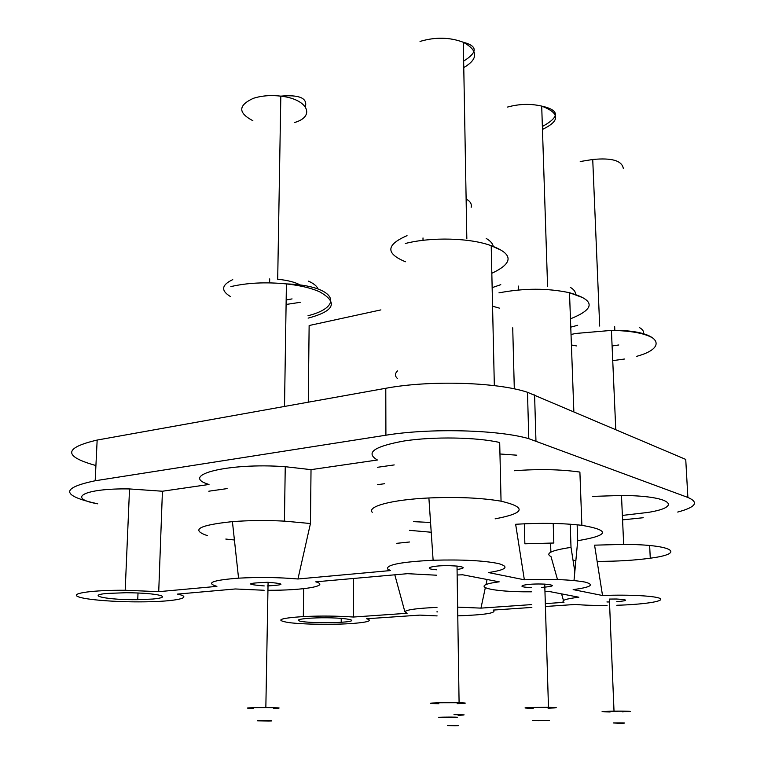<?xml version="1.0" encoding="UTF-8"?>
<svg xmlns="http://www.w3.org/2000/svg" width="764" height="764" viewBox="0 0 764 764"><rect width="100%" height="100%" fill="white"/><g stroke="black" fill="none" stroke-linecap="round" stroke-linejoin="round"><path stroke-width="1.15" d="M413.486 521.65L430.562 522.461M225.81 539.059L234.414 539.995M524.324 523.789L524.868 543.796L553.833 543.013L553.203 523.436M495.11 518.842C525.002 513.188 526.979 507.306 501.05 501.184C481.406 497.841 457.349 496.772 428.891 497.966C391.808 499.694 366.949 506.436 372.24 512.329M677.716 512.052C695.842 507.2 699.232 502.33 687.877 497.45L528.793 438.67C498.434 429.731 429.884 427.964 385.906 435.213L95.175 480.766C60.375 488.053 61.225 495.74 97.744 503.829C65.666 498.252 84.384 488.101 129.527 488.941L162.426 491.233L209.002 484.471C178.327 475.332 228.188 462.487 285.249 466.699L311.024 469.65L377.416 460.004C365.068 452.765 374.064 446.415 404.395 440.933C433.79 436.445 476.669 437.18 499.694 442.499L501.05 501.184M311.024 469.65L310.451 523.521L284.428 521.124C266.187 520.217 248.854 520.38 232.418 521.631C198.63 525.183 190.341 529.863 207.541 535.698M577.135 524.792L577.718 540.702C609.233 535.402 610.617 530.273 581.872 525.326C562.6 523.111 540.52 522.757 515.643 524.276L524.352 579.79L488.492 572.57C506.37 569.801 509.703 566.802 498.5 563.574C483.574 560.547 461.781 559.439 433.121 560.241C401.348 561.874 386.164 564.777 387.577 568.96L390.461 570.565L297.95 578.988C278.927 577.336 259.13 577.059 238.559 578.157C212.631 580.172 205.411 582.913 216.9 586.37L158.721 591.661L125.2 590.266C93.409 590.037 70.479 593.179 77.603 596.464C84.135 599.74 116.071 602.223 144.148 601.841C175.768 601.554 194.448 597.591 177.468 594.106L235.293 588.968L264.134 590.257M514.277 470.739C538.906 468.905 560.776 469.354 579.895 472.076L581.872 525.326M267.944 590.276C302.983 590.486 330.564 585.969 315.761 581.824L407.47 573.678L436.636 575.216M268.766 721.073C273.97 720.91 272.395 720.796 264.058 720.739L257.611 720.796L268.766 721.073M310.451 523.521L297.95 578.988M620.072 723.174C626.193 723.04 625.964 722.945 619.375 722.897L613.311 722.945L620.072 723.174M273.56 708.429C283.024 708.037 280.455 707.741 265.843 707.559L253.161 707.674C245.521 707.941 245.607 708.199 253.419 708.448M377.445 484.672L384.617 483.717M267.18 585.95C285.23 584.938 285.535 583.715 268.088 582.302L267.247 582.283C246.132 583.152 245.12 584.364 264.22 585.931M541.6 587.43C554.74 586.313 555.791 585.214 544.732 584.126L541.495 584.021C523.273 583.591 513.618 587.105 531.295 587.545M548.046 708.171C558.856 707.827 559 707.54 548.476 707.321L533.024 707.426C522.223 707.789 522.309 708.066 533.272 708.266M545.057 720.605C551.455 720.442 550.92 720.328 543.452 720.271L536.844 720.328C526.902 720.49 535.583 720.786 545.057 720.605M457.073 569.486C465.219 568.292 465.2 567.155 457.015 566.076L449.996 565.694C432.185 565.207 421.174 568.731 436.578 569.791M457.149 703.663C467.358 703.31 467.998 702.985 459.088 702.679L438.555 702.737C428.088 703.119 427.945 703.453 438.116 703.739L438.87 703.749M453.186 717.463C459.832 717.262 458.868 717.129 450.282 717.052L443.024 717.119C432.395 717.32 443.139 717.673 453.186 717.463M458.085 715.238C467.339 714.942 466.021 714.741 454.141 714.626L453.997 714.626M455.086 725.762C460.129 725.638 459.403 725.561 452.909 725.523L447.417 725.571L455.086 725.762M606.912 601.956L609.481 601.975M616.653 601.755C628.61 600.599 628.505 599.683 616.328 599.005L609.366 599.081L614.017 711.179L609.978 711.246C599.243 711.571 599.31 711.809 610.188 711.952M622.364 711.857C633.595 711.513 633.184 711.274 621.122 711.141L614.017 711.179M616.796 605.269C642.467 604.525 663.553 601.535 660.459 598.795C657.823 596.054 629.832 594.402 602.529 595.519L573.153 589.607C591.011 587.239 594.955 584.727 584.995 582.072C571.291 579.618 551.073 578.854 524.352 579.79M577.718 540.702L574.003 580.535M457.149 575.005L462.688 574.786L499.198 581.834C466.995 585.921 490.201 592.176 531.419 591.813M544.961 591.575L548.905 591.431L578.873 597.219C565.618 598.833 560.652 600.542 563.985 602.328L545.324 603.627M437.056 611.486L437.065 612.088M292.058 298.905L286.166 299.975M252.846 120.683C237.89 112.805 238.062 105.356 253.342 98.336C261.441 95.71 270.599 94.984 280.818 96.14L277.695 279.271C287.55 280.226 295.076 282.145 300.252 285.039M380.892 309.897L309.133 325.521L308.274 402.179M514.306 388.876L512.72 327.794M431.221 532.241L409.466 530.34M162.426 491.233L158.721 591.661M308.685 618.305C299.794 619.002 296.661 619.881 299.259 620.922C303.642 622.564 326.839 623.309 340.925 622.288L341.212 622.268C367.732 620.635 339.073 616.491 311.187 618.143L308.685 618.305M152.79 599.043C162.216 598.136 164.776 596.942 160.469 595.462C153.831 593.79 142.419 592.883 126.232 592.721L107.323 593.418C84.155 595.404 108.698 600.132 137.74 599.673L152.79 599.043M531.773 604.582L480.957 608.125L457.636 607.132M437.008 607.399C417.516 608.249 406.792 609.672 404.844 611.678L407.107 613.282L353.445 617.035C337.736 615.927 321.023 615.774 303.327 616.558C279.395 618.21 274.553 620.215 288.811 622.584C303.375 624.484 334.011 624.876 353.149 623.424C368.363 622.173 372.861 620.616 366.653 618.754L419.933 615.106L437.103 615.908M457.77 615.86C485.484 614.867 497.297 612.938 493.21 610.083L531.859 607.428M545.41 606.501L575.502 604.439C584.097 605.222 594.612 605.566 607.055 605.47M487.079 579.494L485.99 584.632M485.302 587.822L480.957 608.125M563.46 600.494L561.578 593.876M557.5 579.551L551.006 556.612C544.885 553.375 551.56 550.3 571.014 547.377L574.834 571.663M550.586 543.194L550.873 552.114M396.822 543.319L409.542 541.991M622.574 519.873L643.231 517.725M592.654 496.39L621.485 495.473C670.381 495.655 684.038 506.685 648.025 512.424L622.374 515.423M208.811 491.204L227.089 488.607M385.906 435.213L385.782 388.284C429.378 380.052 497.335 382.086 527.485 392.285L685.738 459.412L687.877 497.45M573.076 560.461L575.865 560.661M597.123 561.368C616.834 561.406 634.55 560.346 650.269 558.197C686.626 553.499 672.979 544.503 623.663 544.388L594.573 545.162L602.529 595.519M377.426 467.301L394.214 464.923M385.782 388.284L97.162 440.054C63.632 447.905 63.221 456.404 95.92 465.543M570.202 524.199L571.014 547.377M353.56 578.472L353.445 617.035M516.779 455.182L499.962 453.988M317.986 288.926C316.936 286.118 313.765 283.52 308.446 281.123M232.743 279.624C221.388 285.01 220.672 290.683 230.585 296.633M286.089 304.464L300.223 302.324M493.248 246.342C492.684 243.496 490.335 240.87 486.21 238.435M499.532 249.494L491.214 245.721C470.404 237.852 431.383 236.802 405.321 243.496M308.121 318.13C334.747 311.063 338.452 302.229 319.266 291.609C310.843 287.98 299.889 285.411 286.414 283.912C265.767 281.897 247.24 282.795 230.843 286.605M651.768 337.468C643.613 333.066 630.157 330.716 611.41 330.401L575.913 333.448L571.033 334.46M643.45 333.677C644.023 331.528 642.782 329.542 639.697 327.718M577.679 325.273L570.765 327.154M571.415 345.003L576.381 345.92M612.098 345.987L618.83 344.965M407.04 235.656C385.992 244.786 385.457 253.476 405.445 261.756M612.738 360.646L624.446 359.032M397.49 370.951C394.759 373.567 394.778 376.108 397.528 378.591M580.229 161.529L592.73 159.485L599.683 326.056M420.028 41.428C435.27 36.892 449.7 37.169 463.318 42.268C478.264 50.519 478.417 58.952 463.777 67.585M305.38 106.798C307.596 98.117 299.402 94.564 280.818 96.14C307.873 99.081 315.809 116.481 294.589 122.507M535.956 440.952L534.59 394.892M97.162 440.054L95.175 480.766M583.008 297.731L569.505 292.736C547.54 288.038 524.028 288.085 498.959 292.87M575.512 294.207C575.598 291.743 573.869 289.461 570.316 287.35M500.783 284.676L492.15 287.646M492.57 306.202L499.312 308.112M507.563 107.055C519.186 103.866 530.56 103.551 541.705 106.1C560.031 113.12 560.279 120.893 542.469 129.412M285.249 466.699L284.428 521.124M238.559 578.157L232.418 521.631M268.088 582.302L265.843 707.559M544.732 584.126L548.476 707.321M457.015 566.076L459.088 702.679M433.121 560.241L428.891 497.966M491.835 273.264C513.685 263.036 513.484 253.849 491.214 245.721L494.337 385.639M284.514 406.448L286.414 283.912C335.377 285.392 345.462 306.278 308.007 315.742M615.765 429.54L611.41 330.401C657.642 329.504 671.336 346.942 636.651 356.339M423.017 240.326L422.998 237.938M269.616 282.871L269.692 278.879M614.829 330.401L614.648 326.352M466.833 238.779L463.318 42.268C477.662 45.974 477.777 52.248 463.662 61.101M623.3 168.386C621.915 160.631 611.725 157.661 592.73 159.485M471.149 207.321C471.913 203.892 470.232 201.152 466.116 199.108M528.793 438.67L527.485 392.285M621.485 495.473L623.663 544.388M649.648 545.525L650.269 558.197M129.527 488.941L125.2 590.266M573.85 411.643L569.505 292.736C595.357 300.042 595.672 308.742 570.46 318.817M518.603 289.976L518.498 286.089M303.652 588.681L303.327 616.558M138.017 592.979L137.74 599.673M404.844 611.678L394.807 574.805M341.231 618.315L341.212 622.268M547.578 286.433L541.705 106.1C559.716 110.121 559.936 116.921 542.373 126.48"/></g></svg>
